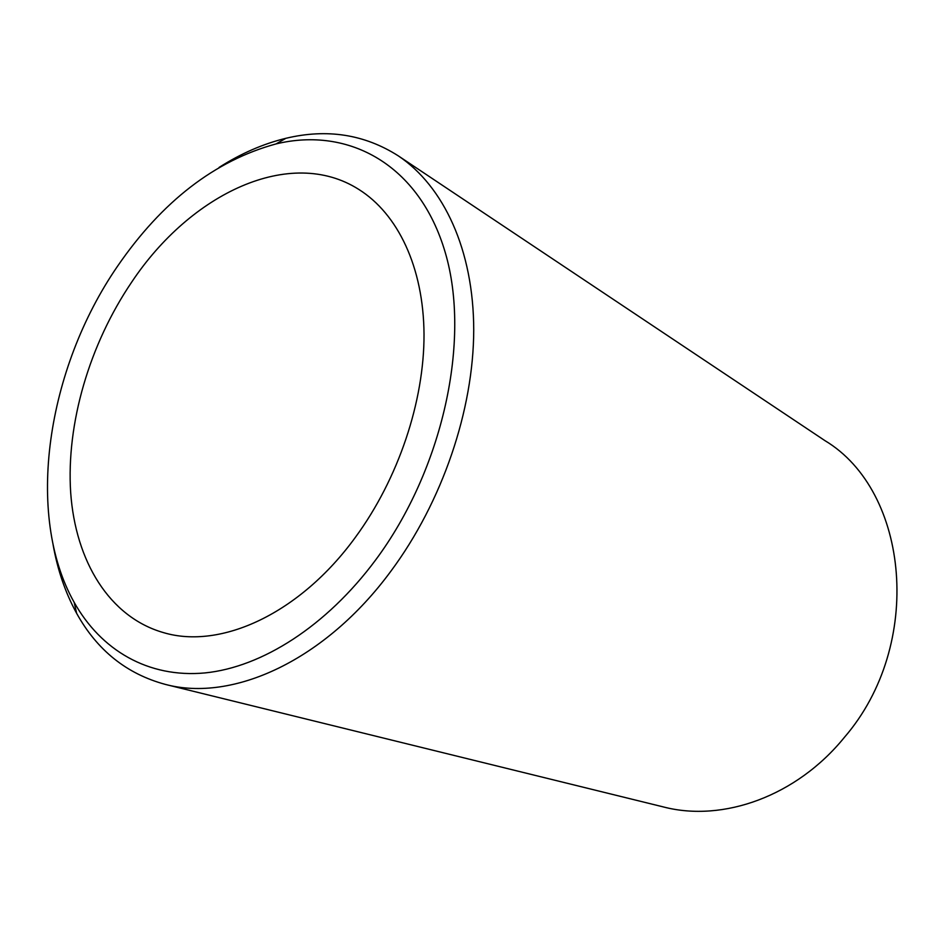 <?xml version="1.0" encoding="UTF-8"?>
<svg xmlns="http://www.w3.org/2000/svg" width="945" height="945" viewBox="0 0 945 945"><rect width="100%" height="100%" fill="white"/><g stroke="black" fill="none" stroke-linecap="round" stroke-linejoin="round"><path stroke-width="1.42" d="M131.627 282.212C89.492 344.429 66.185 423.502 70.674 492.534C75.494 561.212 109.325 617.085 163.497 632.618C220.681 649.758 299.86 613.789 355.474 537.209C398.353 478.749 424.27 401.412 424.021 334.306C423.549 267.187 397.845 213.901 358.734 189.378C290.316 145.908 190.784 193.276 131.627 282.212M53.038 544.414C57.515 569.882 65.382 592.858 76.651 613.352C97.111 650.278 126.677 673.962 165.363 684.404L663.52 806.971C722.96 822.422 796.552 796.328 844.393 737.36C924.352 644.797 909.314 491.128 824.89 440.606L398.199 155.795C364.38 134.308 326.946 128.485 285.898 138.301C263.171 143.817 240.904 153.527 219.098 167.419M375.555 560.078C443.075 469.311 471.047 339.987 445.272 252.587C419.604 164.808 348.847 126.323 276.07 143.912C214.94 160.603 162.103 201.368 117.558 266.195C46.86 368.845 24.688 514.517 74.147 602.319C100.95 650.125 148.117 678.226 205.006 672.923C261.824 667.229 326.391 626.251 375.555 560.078M165.363 684.404C232.848 702.442 325.304 660.449 391.017 571.016C442.307 501.889 473.563 410.024 473.728 330.018C473.634 250.012 443.713 186.212 398.199 155.795M276.07 143.912L285.898 138.301M74.147 602.319L76.651 613.352"/></g></svg>
